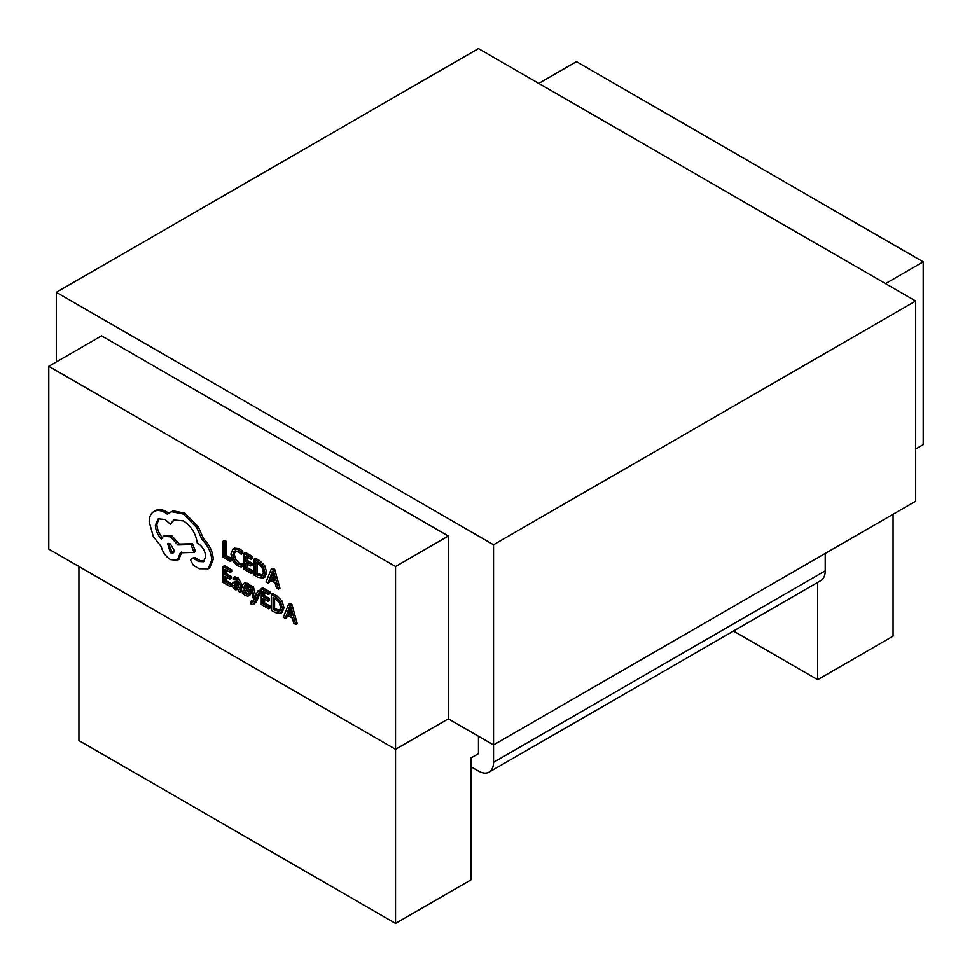 <?xml version="1.0" encoding="UTF-8"?>
<svg xmlns="http://www.w3.org/2000/svg" width="972" height="972" viewBox="0 0 972 972"><rect width="100%" height="100%" fill="white"/><g stroke="black" fill="none" stroke-linecap="round" stroke-linejoin="round"><path stroke-width="1.46" d="M254.688 598.825L251.894 587.732L249.962 586.614L253.826 600.198L253.072 601.838L251.298 602.421L250.326 601.619L250.326 603.393L251.432 604.207L253.595 604.377L256.462 601.729L260.933 591.207L259.135 590.174L257.629 591.049L254.737 598.801M253.133 601.704L251.833 600.757L250.326 601.619M255.745 595.97L253.4 586.857L251.469 585.752L249.962 586.614M240.072 592.276L241.578 591.413L241.578 584.087L238.019 577.72L234.617 576.809L233.11 577.684L233.11 579.628L236.342 580.114L238.334 584.051L232.952 582.617L232.15 584.658L233.001 587.574L235.273 589.785L238.298 589.494L238.334 591.28L240.072 592.276L240.072 584.962L236.5 578.583L233.11 577.684M238.14 582.471L234.459 581.754L232.952 582.617M230.498 586.76L230.498 584.937L224.86 581.681L224.86 576.323L229.793 579.166L229.793 577.344L224.86 574.501L224.86 569.398L230.182 572.472L230.182 570.637L223.074 566.542L223.074 582.471L230.498 586.76L232.004 585.885L232.004 584.063L226.367 580.806L226.367 577.198M230.182 572.472L231.688 571.609L231.688 569.774L224.581 565.668L223.074 566.542M229.793 579.166L231.3 578.304L231.3 576.481L226.367 573.626L226.367 570.272M241.25 554.283L241.25 552.132L237.982 549.593L232.903 549.022L230.911 554.052L232.685 560.844L237.423 565.753L241.25 567.028L241.25 565.06L237.678 564.064L234.143 560.346L232.782 555.012L234.24 551.063L237.994 551.464L241.25 554.283L242.757 553.42L242.757 551.27L239.489 548.73L234.41 548.147L233.001 548.961M241.25 567.028L242.757 566.154L242.757 564.185L239.197 563.201L235.649 559.471L234.288 554.149L235.746 550.188M448.311 718.843L448.311 536.046L101.55 335.85L48.782 366.31L48.782 549.107L395.543 749.315L448.311 718.843L493.533 744.953L915.685 501.236L915.685 301.028L478.467 48.6L56.315 292.329L493.533 544.757L915.685 301.028M48.782 366.31L395.543 566.518L395.543 923.4L78.926 740.603L78.926 566.518M230.352 561.391L230.352 559.58L224.86 556.409L224.86 542.291L223.074 541.258L223.074 557.199L230.352 561.391L231.858 560.528L231.858 559.082M231.676 558.608L226.367 555.534L226.367 541.416L224.581 540.396L223.074 541.258M251.432 573.565L251.432 571.755L245.795 568.499L245.795 563.128L250.727 565.983L250.727 564.161L245.795 561.306L245.795 556.215L251.116 559.289L251.116 557.454L244.008 553.347L244.008 569.276L251.432 573.565L252.939 572.69L252.939 570.88L247.301 567.624L247.301 564.003M251.116 559.289L252.623 558.414L252.623 556.579L245.515 552.473L244.008 553.347M250.727 565.983L252.234 565.109L252.234 563.286L247.301 560.443L247.301 557.077M259.475 560.54L255.539 558.268L254.032 559.143L254.032 575.072L257.835 577.259L263.193 578.121L264.87 577.161L266.778 572.52L264.7 565.655L259.475 560.54L257.969 561.415L254.032 559.143M278.454 589.166L279.96 588.291L274.699 569.325L272.804 568.231L271.285 569.094L266.036 581.997L268.005 583.139L269.329 579.543L275.076 582.86L276.485 588.036L278.454 589.166L273.193 570.2L271.285 569.094M268.005 583.139L269.511 582.264L270.301 580.102M247.277 593.309L243.923 590.308L242.405 591.17L242.405 593.236L245.09 595.447L247.957 596.201L249.865 595.18L250.569 593.515L249.998 591.292L245.709 585.314M250.096 586.541L250.096 585.193L247.763 583.346L244.349 583.066M247.957 596.201L249.063 594.378L248.492 592.167L244.203 586.177L244.725 585.375L246.086 585.739L248.589 588.011L250.096 587.088M268.709 608.812L268.709 607.002L263.072 603.746L263.072 598.388L268.005 601.231L268.005 599.408L263.072 596.565L263.072 591.462L268.394 594.536L268.394 592.701L261.286 588.595L261.286 604.535L268.709 608.812L270.216 607.95L270.216 606.127L264.578 602.871L264.578 599.25M268.394 594.536L269.9 593.661L269.9 591.839L262.792 587.732L261.286 588.595M268.005 601.231L269.511 600.368L269.511 598.533L264.578 595.69L264.578 592.337M276.765 595.787L272.828 593.515L271.31 594.39L271.31 610.319L275.112 612.518L280.471 613.381L282.147 612.409L284.055 607.767L281.977 600.915L276.765 595.787L275.246 596.662L271.31 594.39M295.731 624.413L297.238 623.55L291.977 604.584L290.081 603.478L288.575 604.353L283.314 617.244L285.282 618.386L286.606 614.79L292.353 618.107L293.763 623.283L295.731 624.413L290.47 605.447L288.575 604.353M285.282 618.386L286.789 617.512L287.591 615.361M209.648 567.94L207.741 569.057L209.648 567.94L213.281 559.277C212.795 551.659 209.551 544.842 203.573 538.828L198.276 526.812L184.935 513.228L173.162 510.847L167.33 514.212L165.082 512.681C160.732 510.227 156.966 509.863 153.795 511.6L153.795 511.6C150.781 513.435 149.251 516.849 149.19 521.855L153.309 536.58L161.158 546.543C162.737 552.303 165.848 556.664 170.477 559.629L177.402 560.309L180.282 552.837L194.023 552.388L190.974 544.624L177.827 544.964L170.477 536.86L163.551 536.216L161.255 539.01C157.573 534.831 155.605 530.226 155.362 525.196L158.242 518.854L165.179 519.534L170.379 524.236L173.721 519.935L183.526 520.943C191.241 526.156 195.822 533.519 197.255 543.032L198.045 543.494C202.698 546.689 205.25 551.112 205.687 556.749L203.452 561.743L198.628 561.5L193.622 558.499L191.484 558.293L190.585 560.261L193.428 565.412L199.211 568.754L208.142 568.814L211.775 560.139C211.289 552.533 208.044 545.717 202.067 539.691L196.769 527.687L183.429 514.091L171.655 511.722L169.468 512.596M204.144 561.221L200.135 560.637L195.129 557.624L191.484 558.293M170.379 524.236L174.498 519.558M162.761 538.148C159.08 533.968 157.124 529.363 156.869 524.321L159.044 518.489M194.023 552.388L195.53 551.513L192.48 543.749L179.334 544.089L171.983 535.997L165.058 535.341L163.551 536.216M177.402 560.309L178.909 559.435L181.788 551.962M168.836 513.337L166.589 511.807C162.239 509.352 158.472 509 155.301 510.737L153.795 511.6L155.301 510.737M493.533 544.757L493.533 762.364A21.323 12.308 -120 0 1 489.123 772.133A21.323 12.308 -120 0 1 478.467 771.075L470.922 766.714M915.685 449.003L923.218 444.654L923.218 261.857L576.457 61.661L538.767 83.422M478.467 736.254L478.467 753.664L470.922 758.014L470.922 879.879L395.543 923.4M817.683 582.435L817.683 679.671L893.074 636.15L893.074 514.285M733.471 631.059L817.683 679.671M395.543 566.518L448.311 536.046M885.528 283.617L923.218 261.857M56.315 361.961L56.315 292.329M825.228 553.457L825.228 570.868A21.323 12.308 60 0 1 820.805 580.624L489.123 772.133M230.352 559.58L231.737 558.779M224.86 556.409L226.367 555.534M224.86 542.291L226.367 541.416M241.25 565.06L242.757 564.185M241.25 552.132L242.757 551.27M234.459 548.123L232.903 549.022M251.432 571.755L252.939 570.88M245.795 568.499L247.301 567.624M250.727 564.161L252.234 563.286M245.795 561.306L247.301 560.443M251.116 557.454L252.623 556.579M263.193 578.121L265.271 573.383L263.193 566.53L257.969 561.415M262.027 576.08L263.4 572.362L261.881 567.004L255.818 561.998L255.818 574.282L261.978 576.117M257.325 562.873L257.325 573.407L263.424 575.278M255.818 574.282L257.325 573.407M269.888 578.073L274.529 580.746L272.184 571.645L269.888 578.073L271.407 577.198L273.983 578.68M273.193 570.2L274.699 569.325M272.682 573.82L271.407 577.198M230.498 584.937L232.004 584.063M224.86 581.681L226.367 580.806M229.793 577.344L231.3 576.481M224.86 574.501L226.367 573.626M230.182 570.637L231.688 569.774M239.185 589.214L238.298 589.494M234.361 584.342L234.398 587.124L235.722 588.4L237.593 588.558L238.334 585.569L234.361 584.342M235.868 583.467L235.917 586.262L237.229 587.538L239.112 587.683M248.589 588.011L248.589 586.067L246.256 584.221L243.522 583.54L242.417 585.326L242.915 587.416L247.289 593.552L245.248 593.916L242.405 591.17M246.256 589.409L247.763 588.534M245.466 585.448L244.203 586.177L244.725 585.375M248.589 586.067L250.096 585.193M247.289 593.552L246.973 594.342M253.595 604.377L259.427 592.082L257.629 591.049M259.427 592.082L260.933 591.207M254.47 597.768L255.223 597.343M251.894 587.732L253.4 586.857M253.072 601.838L251.298 602.421L252.805 601.547M268.709 607.002L270.216 606.127M263.072 603.746L264.578 602.871M268.005 599.408L269.511 598.533M263.072 596.565L264.578 595.69M268.394 592.701L269.9 591.839M280.471 613.381L282.548 608.642L280.471 601.79L275.246 596.662M279.304 611.339L280.677 607.609L279.158 602.251L273.096 597.245L273.096 609.529L279.256 611.364M274.602 598.12L274.602 608.666L280.714 610.525M273.096 609.529L274.602 608.666M287.177 613.32L291.807 615.993L289.462 606.905L287.177 613.32L288.684 612.445L291.26 613.94M290.47 605.447L291.977 604.584M289.96 609.08L288.684 612.445M170.379 552.776L173.077 553.044L174.207 550.565L170.379 543.943L167.67 543.676L170.379 552.776L171.886 551.914L173.721 552.424M211.775 560.139L213.281 559.277M202.067 539.691L203.573 538.828M196.769 527.687L198.276 526.812M190.974 544.624L192.48 543.749M177.827 544.964L179.334 544.089M198.628 561.5L200.135 560.637M168.533 543.433L171.886 551.914M493.533 762.364L825.228 570.868M237.678 564.064L239.197 563.201M234.143 560.346L235.649 559.471M232.782 555.012L234.288 554.149M237.982 549.593L239.489 548.73M263.534 577.927L264.7 577.247M265.271 573.383L266.778 572.52M263.193 566.53L264.7 565.655M257.823 575.436L259.33 574.573M236.5 578.583L238.019 577.72M235.418 582.836L236.925 581.973M240.072 584.962L241.578 584.087M233.9 585.509L235.406 584.646M234.398 587.124L235.917 586.262M235.722 588.4L237.229 587.538M245.248 593.916L246.767 593.042M249.063 594.378L250.569 593.515M248.492 592.167L249.998 591.292M244.58 587.452L246.086 586.59M246.256 584.221L247.763 583.346M254.956 602.591L256.462 601.729M280.811 613.174L281.977 612.506M282.548 608.642L284.055 607.767M280.471 601.79L281.977 600.915M275.1 610.695L276.607 609.821M183.429 514.091L184.935 513.228M171.655 511.722L173.162 510.847M165.082 512.681L166.589 511.807M180.282 553.967L181.788 553.104M170.477 536.86L171.983 535.997M155.362 525.196L156.869 524.321M194.218 558.949L195.724 558.086M193.622 558.499L195.129 557.624"/></g></svg>
